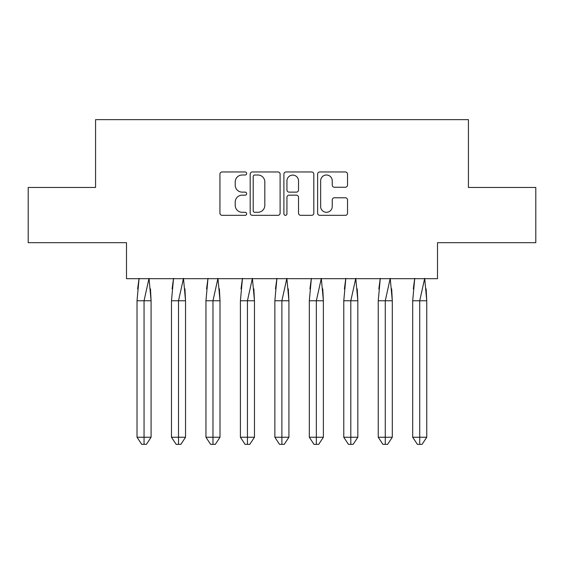 <?xml version="1.0" encoding="UTF-8"?>
<svg xmlns="http://www.w3.org/2000/svg" width="564" height="564" viewBox="0 0 564 564"><rect width="100%" height="100%" fill="white"/><g stroke="black" fill="none" stroke-linecap="round" stroke-linejoin="round"><path stroke-width="0.85" d="M246.658 173.479A1.516 1.516 0 0 0 245.143 171.964L222.103 171.964A2.171 2.171 0 0 0 219.939 174.128L219.939 213.157A2.171 2.171 0 0 0 222.103 215.328L245.143 215.328A1.516 1.516 0 0 0 246.658 213.805A1.516 1.516 0 0 0 245.143 212.29L242.16 212.29A6.937 6.937 0 0 1 235.223 205.352L235.223 202.102A6.937 6.937 0 0 1 242.16 195.165L245.143 195.165A1.516 1.516 0 0 0 246.658 193.642A1.516 1.516 0 0 0 245.143 192.127L242.16 192.127A6.937 6.937 0 0 1 235.223 185.189L235.223 181.939A6.937 6.937 0 0 1 242.16 175.002L245.143 175.002A1.516 1.516 0 0 0 246.658 173.479M28.2 187.459L28.2 242.682L126.498 242.682L126.498 278.686L437.502 278.686L437.502 242.682L535.8 242.682L535.8 187.459L468.43 187.459L468.43 119.646L95.57 119.646L95.57 187.459L28.2 187.459M345.365 187.248A2.171 2.171 0 0 0 347.53 185.084L347.53 174.128A2.171 2.171 0 0 0 345.365 171.964L319.781 171.964A2.171 2.171 0 0 0 317.61 174.128L317.61 213.157A2.171 2.171 0 0 0 319.781 215.328L345.365 215.328A2.171 2.171 0 0 0 347.53 213.157L347.53 199.931A2.171 2.171 0 0 0 345.365 197.767L334.417 197.767A2.171 2.171 0 0 0 332.245 199.931L332.245 206.494A5.802 5.802 0 0 1 326.45 212.29A5.802 5.802 0 0 1 320.648 206.494L320.648 180.797A5.802 5.802 0 0 1 326.45 175.002A5.802 5.802 0 0 1 332.245 180.797L332.245 185.084A2.171 2.171 0 0 0 334.417 187.248L345.365 187.248M280.104 174.128A2.171 2.171 0 0 0 277.932 171.964L252.348 171.964A2.171 2.171 0 0 0 250.183 174.128L250.183 213.157A2.171 2.171 0 0 0 252.348 215.328L277.932 215.328A2.171 2.171 0 0 0 280.104 213.157L280.104 174.128M286.068 171.964L311.652 171.964A2.171 2.171 0 0 1 313.817 174.128L313.817 213.157A2.171 2.171 0 0 1 311.652 215.328L300.704 215.328A2.171 2.171 0 0 1 298.532 213.157L298.532 197.329A2.171 2.171 0 0 0 296.361 195.165L289.099 195.165A2.171 2.171 0 0 0 286.935 197.329L286.935 213.805A1.516 1.516 0 0 1 285.412 215.328A1.516 1.516 0 0 1 283.896 213.805L283.896 174.128A2.171 2.171 0 0 1 286.068 171.964M254.738 175.002A1.516 1.516 0 0 0 253.215 176.518L253.215 210.774A1.516 1.516 0 0 0 254.738 212.29L257.882 212.29A6.937 6.937 0 0 0 264.819 205.352L264.819 181.939A6.937 6.937 0 0 0 257.882 175.002L254.738 175.002M298.532 180.91A5.802 5.802 0 0 0 292.73 175.108A5.802 5.802 0 0 0 286.935 180.91L286.935 189.962A2.171 2.171 0 0 0 289.099 192.127L296.361 192.127A2.171 2.171 0 0 0 298.532 189.962L298.532 180.91M150.475 288.867L151.082 300.774L151.082 437.248L146.4 444.354L151.082 437.248L151.082 300.774L137.024 300.774L137.024 437.248L137.024 300.774L139.082 278.355M151.082 300.774L149.023 278.355L144.053 300.774L144.053 444.354L146.4 444.354L143.587 444.354M137.637 288.867L139.026 278.686M144.053 444.354L141.712 444.354L137.024 437.248L151.082 437.248M184.929 288.867L185.542 300.774L185.542 437.248L180.854 444.354L185.542 437.248L185.542 300.774L171.484 300.774L171.484 437.248L171.484 300.774L173.543 278.355M185.542 300.774L183.483 278.355L178.513 300.774L178.513 444.354L180.854 444.354L178.048 444.354M172.098 288.867L173.486 278.686M219.389 288.867L220.002 300.774L220.002 437.248L215.314 444.354L220.002 437.248L220.002 300.774L205.945 300.774L205.945 437.248L205.945 300.774L208.003 278.355M220.002 300.774L217.944 278.355L212.973 300.774L212.973 444.354L215.314 444.354L212.501 444.354M206.558 288.867L207.947 278.686M253.849 288.867L254.463 300.774L254.463 437.248L249.774 444.354L254.463 437.248L254.463 300.774L240.405 300.774L240.405 437.248L240.405 300.774L242.464 278.355M254.463 300.774L252.404 278.355L247.434 300.774L247.434 444.354L249.774 444.354L246.962 444.354M241.011 288.867L242.4 278.686M288.303 288.867L288.916 300.774L288.916 437.248L284.235 444.354L288.916 437.248L288.916 300.774L274.858 300.774L274.858 437.248L274.858 300.774L276.917 278.355M288.916 300.774L286.857 278.355L281.887 300.774L281.887 444.354L284.235 444.354L281.422 444.354M275.472 288.867L276.861 278.686M322.763 288.867L323.376 300.774L323.376 437.248L318.688 444.354L323.376 437.248L323.376 300.774L309.319 300.774L309.319 437.248L309.319 300.774L311.377 278.355M323.376 300.774L321.318 278.355L316.348 300.774L316.348 444.354L318.688 444.354L315.882 444.354M309.932 288.867L311.321 278.686M178.513 444.354L176.172 444.354L171.484 437.248L185.542 437.248M212.973 444.354L210.633 444.354L205.945 437.248L220.002 437.248M247.434 444.354L245.086 444.354L240.405 437.248L254.463 437.248M281.887 444.354L279.547 444.354L274.858 437.248L288.916 437.248M316.348 444.354L314.007 444.354L309.319 437.248L323.376 437.248M357.223 288.867L357.837 300.774L357.837 437.248L353.149 444.354L357.837 437.248L357.837 300.774L343.779 300.774L343.779 437.248L343.779 300.774L345.838 278.355M357.837 300.774L355.778 278.355L350.808 300.774L350.808 444.354L353.149 444.354L350.336 444.354M344.392 288.867L345.774 278.686M350.808 444.354L348.46 444.354L343.779 437.248L357.837 437.248M391.684 288.867L392.29 300.774L392.29 437.248L387.609 444.354L392.29 437.248L392.29 300.774L378.24 300.774L378.24 437.248L378.24 300.774L380.298 278.355M392.29 300.774L390.232 278.355L385.268 300.774L385.268 444.354L387.609 444.354L384.796 444.354M378.846 288.867L380.235 278.686M385.268 444.354L382.921 444.354L378.24 437.248L392.29 437.248M426.137 288.867L426.751 300.774L426.751 437.248L422.069 444.354L426.751 437.248L426.751 300.774L412.693 300.774L412.693 437.248L412.693 300.774L414.751 278.355M426.751 300.774L424.692 278.355L419.722 300.774L419.722 444.354L422.069 444.354L419.256 444.354M413.306 288.867L414.695 278.686M419.722 444.354L417.381 444.354L412.693 437.248L426.751 437.248"/></g></svg>
